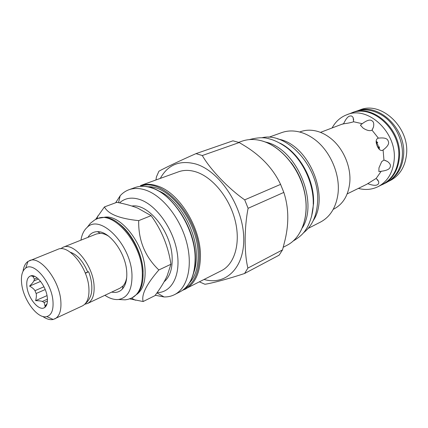 <?xml version="1.0" encoding="UTF-8"?>
<svg xmlns="http://www.w3.org/2000/svg" width="428" height="428" viewBox="0 0 428 428"><rect width="100%" height="100%" fill="white"/><g stroke="black" fill="none" stroke-linecap="round" stroke-linejoin="round"><path stroke-width="0.64" d="M164.127 281.763C169.713 277.039 172.388 269.228 172.163 258.33C171.901 232.725 148.634 203.156 131.931 206.045M157.13 292.64C171.644 292.656 181.023 275.274 177.128 252.188C173.377 229.141 156.792 205.649 140.673 199.812C132.209 196.843 125.158 197.859 119.524 202.872M155.241 295.261L164.101 296.952C167.84 297.037 171.302 296.272 174.501 294.662C187.421 288.231 193.039 266.403 186.64 242.328C180.316 218.264 162.849 196.163 146.199 190.289C139.876 188.063 134.125 187.881 128.946 189.738C125.581 190.974 122.659 192.98 120.172 195.767L115.64 202.77M182.638 290.27L221.533 270.635C234.688 264.071 240.873 243.083 235.111 220.356C229.424 197.64 212.539 177.09 195.965 171.89C189.674 169.927 183.89 169.889 178.61 171.778L140.389 185.602C145.595 183.735 151.357 183.885 157.675 186.046C178.909 192.643 200.411 226.915 200.448 255.222C200.384 272.331 195.345 283.63 185.335 289.125L182.633 290.275M160.297 178.401C167.947 164.641 179.776 159.837 195.778 164.004C219.19 170.874 242.285 205.028 243.655 236.053C245.314 267.158 226.128 285.883 204.188 279.495M244.581 273.497L247.898 268.083C244.206 253.403 244.174 227.937 248.112 208.297L244.704 199.865C228.156 188.315 210.169 169.338 202.305 155.53L195.997 153.631L232.96 140.817L239.215 142.545L243.687 145.236C260.845 155.557 273.144 168.605 280.586 184.382L283.817 192.407C288.632 207.066 289.071 222.79 285.15 239.584L282.528 249.882L279.126 255.174L244.581 273.497C228.611 278.799 211.94 283.272 204.926 284.262L199.485 281.897M195.997 153.631C180.557 160.436 164.999 167.84 158.927 171.2L156.397 176.951L155.974 179.963M239.215 142.545L202.305 155.53M302.446 227.717C318.924 201.454 296.165 148.414 265.676 142.085L265.21 141.962M311.595 216.311L313.537 203.91C314.853 180.225 299.311 152.438 279.789 143.064M303.302 232.976C311.98 226.305 316.741 215.963 317.592 201.957C320.085 168.027 287.242 131.38 261.952 137.746M277.628 138.897L279.361 139.303C308.904 145.258 330.058 196.35 313.162 220.741M308.208 228.386L320.567 222.036C329.811 217.087 335.541 208.243 337.745 195.505C341.143 175.234 329.983 149.522 312.852 138.164C308.476 135.178 303.987 133.103 299.386 131.952C293.105 130.433 287.22 130.652 281.736 132.605L268.661 137.297M333.225 209.346L333.947 208.982C343.042 204.119 348.312 195.377 349.756 182.751C351.34 166.733 343.154 147.879 330.368 138.1C325.869 134.606 321.166 132.252 316.265 131.043C310.632 129.711 305.351 129.946 300.408 131.738L299.654 132.017M347.172 193.9L366.7 184.313L376.207 178.396L381.193 171.264L378.892 171.58L378.962 167.862L381.712 161.624L383.943 160.051L387.5 161.506C389.919 163.362 390.839 165.058 390.256 166.599C390.015 168.99 386.998 170.547 381.193 171.264M383.103 149.971L382.29 150.442C380.257 150.758 378.518 149.179 377.073 145.697C375.645 141.919 375.88 139.453 377.79 138.298L378.395 138.158C384.274 137.452 387.538 138.426 388.185 141.074C389.534 143.444 387.838 146.408 383.103 149.971L383.943 160.051M372.034 130.171C369.797 131.203 366.823 130.508 363.105 128.1L360.403 125.163L362.227 123.708C366.935 120.193 370.204 119.246 372.039 120.873C373.607 121.643 374.099 123.665 373.505 126.934L372.034 130.171L378.395 138.158M342.186 124.168L343.652 123.617C345.995 118.652 348.167 116.116 350.163 116.009C351.308 115.699 352.298 116.223 353.121 117.582L353.603 121.75L362.227 123.708M353.603 121.75C351.265 122.558 348.125 123.216 344.187 123.729L341.721 124.307L320.46 132.375M376.207 178.396L378.668 181.622C378.962 183.077 378.582 184.072 377.539 184.602C376.03 185.8 372.793 185.501 367.823 183.698M379.01 149.04L378.496 147.195L379.411 146.847L379.256 149.308M376.153 141.154L377.742 142.652L376.827 143.006L377.929 144.985L378.496 147.195M376.827 143.006L376.153 141.7M333.77 127.319L335.68 126.597M332.112 127.951C335.536 121.6 340.453 117.197 346.862 114.736C368.053 105.384 397.355 132.739 394.135 160.388C392.776 172.885 387.426 181.643 378.09 186.651C371.916 189.657 365.335 190.241 358.359 188.406M346.862 114.736L351.532 113.019C372.686 103.694 401.844 130.813 398.58 158.285C397.2 170.702 391.85 179.412 382.53 184.415L378.09 186.651M349.954 113.597L352.207 112.65C373.419 103.303 402.641 130.465 399.356 157.991C397.97 170.43 392.604 179.155 383.263 184.174L386.179 182.703C394.691 178.198 399.939 170.446 401.94 159.441L402.277 156.605C403.727 141.401 395.574 124.184 383.028 115.886C373.628 109.836 364.372 108.38 355.277 111.521L352.207 112.65M381.032 185.169L383.263 184.174M357.899 110.708C379.005 102.677 406.718 129.315 403.502 155.953C402.202 167.712 397.221 176.17 388.565 181.338M357.599 110.788L359.852 109.959C380.947 100.682 409.842 127.378 406.504 154.529C405.086 166.808 399.736 175.437 390.443 180.423L388.303 181.504M280.586 184.382L244.704 199.865M283.817 192.407L248.112 208.297M282.528 249.882L247.898 268.083M129.668 298.878L143.166 301.526L154.979 295.62C160.414 288.295 164.47 281.704 167.139 275.851L170.938 264.263C168.268 246.373 161.661 230.162 151.105 215.642L137.779 208.142C132.006 205.825 125.024 203.889 116.833 202.326L104.432 206.927L95.626 219.425M104.534 233.57L104.229 234.046M151.105 215.642L138.693 220.634C119.567 218.665 108.145 214.096 104.432 206.927M170.938 264.263L158.841 269.966C144.996 256.672 138.276 240.226 138.693 220.634M143.166 301.526C141.197 294.844 146.424 284.326 158.841 269.966M137.244 294.052C142.866 289.499 145.477 281.603 145.081 270.357C144.407 243.923 120.086 213.326 103.951 217.371M119.08 223.705C131.68 232.907 142.385 254.007 143.113 271.272L142.947 278.671M97.504 218.59C113.548 210.646 141.566 243.211 142.299 272.213C142.695 285.439 139.244 294.015 131.952 297.931L137.425 293.843C141.577 288.846 143.45 281.517 143.043 271.866C142.305 246.828 120.675 217.033 104.223 217.381L98.258 218.301L94.914 219.799L90.394 223.261L87.178 227.37C83.947 230.232 81.866 234.491 80.946 240.156M104.892 295.304C109.659 298.498 114.19 299.889 118.486 299.482C127.801 297.845 132.295 289.558 131.968 274.61C131.091 244.773 100.334 213.513 87.178 227.37M111.713 292.089C115.999 293.02 119.562 291.992 122.397 289.002C125.682 285.289 127.132 279.677 126.747 272.171C126.014 253.323 109.654 230.997 97.504 231.666C93.384 231.703 90.201 233.602 87.954 237.363M126.704 277.574C126.083 281.11 124.858 283.887 123.029 285.915L119.974 288.199L87.489 303.505L84.744 304.276M60.637 248.754L63.071 247.272C73.68 241.825 92.946 265.082 94.053 285.428C94.609 294.871 92.421 300.895 87.489 303.505M63.071 247.272L96.434 233.988L100.195 233.319C102.918 233.362 105.786 234.367 108.798 236.326M87.697 271.999C83.102 261.203 77.291 254.612 70.267 252.22M85.252 273.011L88.633 271.716L85.354 273.273M23.069 271.17C23.722 266.521 25.37 263.268 28.018 261.412L57.844 249.347C68.4 243.917 87.708 267.339 88.88 287.782C89.468 297.262 87.312 303.302 82.401 305.908L53.222 319.465C50.055 320.128 46.556 319.117 42.714 316.415M29.473 260.641C39.729 255.281 59.225 279.623 60.792 300.547C61.562 310.252 59.556 316.378 54.779 318.924M21.657 283.609C20.822 275.91 22.181 270.731 25.723 268.072C33.775 261.454 51.494 282.336 52.938 300.788C53.644 309.824 51.595 315.088 46.786 316.592C37.787 319.32 23.289 299.996 21.657 283.609M26.894 286.487C27.98 298.15 38.964 311.52 44.491 307.625C46.845 306.052 47.792 302.746 47.331 297.706C46.411 286.685 36.407 273.685 30.704 275.873C27.59 277.05 26.317 280.586 26.894 286.487M38.434 279.024L33.855 280.955C33.293 282.1 31.865 283.812 29.575 286.086C32.314 287.643 34.117 289.173 34.978 290.682L36.139 293.501C36.599 295.213 36.417 297.604 35.604 300.665C38.852 300.707 41.088 300.97 42.324 301.456L44.148 302.473L44.999 305.945L47 303.885M43.982 286.792L34.978 290.682M29.575 286.086L40.585 281.41M47.444 300.996L44.148 302.473M47.444 299.167L42.324 301.456M45.224 289.547L36.139 293.501M33.855 280.955L34.486 279.083L37.199 277.943M34.877 276.456L32.795 276.408L34.486 279.083M33.079 276.29L33.753 276.007M45.833 305.565L46.492 305.271M35.604 300.665L47.021 295.614M174.501 294.662L180.118 291.789C190.102 286.305 195.104 274.963 195.12 257.768C194.991 229.312 173.388 194.783 152.149 188.09C145.83 185.896 140.074 185.731 134.879 187.592L128.946 189.738M193.659 272.871C195.601 267.655 196.5 261.636 196.356 254.815C196.227 229.108 177.347 197.939 157.943 190.615M147.516 186.801C169.552 184.96 198.271 222.528 198.148 254.767C198.266 267.259 195.329 276.702 189.326 283.095M140.47 186.383C162.886 176.4 199.646 217.793 199.33 255.254C199.293 271.898 194.451 282.988 184.816 288.531M238.674 142.358L242.055 141.17C248.01 139.095 254.435 138.95 261.342 140.748C279.971 145.595 298.434 166.76 304.158 190.76C309.963 214.765 302.291 237.47 287.215 245.18L283.266 247.24M305.084 194.697C302.992 182.884 298.343 172.179 291.142 162.581M156.948 292.896L164.101 296.952M118.513 202.663L120.172 195.767M195.296 257.645C195.43 269.298 192.948 278.494 187.844 285.219M195.286 257.378C195.248 225.107 167.664 187.186 144.953 186.431M242.055 141.17C248.015 139.089 254.462 138.945 261.385 140.737M261.497 140.769C280.137 145.654 298.584 166.824 304.265 190.818C310.022 214.819 302.28 237.476 287.215 245.18M378.668 181.622L377.528 179.642M387.5 161.506L384.831 160.291M373.505 126.934L372.392 129.582M353.121 117.582L353.683 119.91M131.503 298.145L135.414 300.237M97.038 218.772L97.803 215.921M131.952 297.931L127.924 299.381L125.11 299.846L118.486 299.482M123.029 285.915L122.397 289.002M100.195 233.319L97.504 231.666M88.682 271.844C92.716 282.346 92.453 292.126 90.308 296.716C88.205 301.547 86.681 302.414 85.541 303.409M25.723 268.072L28.018 261.412M46.786 316.592L53.222 319.465M46.764 304.142L44.491 307.625M33.823 276.418L30.704 275.873M249.299 139.608C257.554 137.447 264.108 137.174 268.966 138.795C274.102 140.031 279.778 142.791 286.006 147.077C302.559 159.36 313.911 183.195 313.237 204.327M293.298 240.948C299.482 237.256 303.677 233.442 305.881 229.515C307.604 227.669 313.082 215.974 313.2 205.28"/></g></svg>
